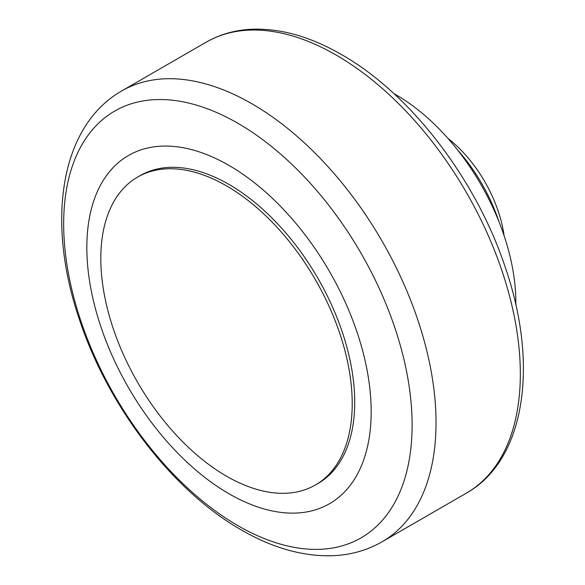 <?xml version="1.0" encoding="UTF-8"?>
<svg xmlns="http://www.w3.org/2000/svg" width="585" height="585" viewBox="0 0 585 585"><rect width="100%" height="100%" fill="white"/><g stroke="black" fill="none" stroke-linecap="round" stroke-linejoin="round"><path stroke-width="0.88" d="M393.859 93.585A169.314 97.754 60 0 1 396.118 94.865A169.314 97.754 60 0 1 515.824 304.836M457.36 149.68A123.457 71.282 60 0 1 498.99 221.788M412.118 425.054A246.395 142.257 -120 0 0 237.89 123.281A246.395 142.257 -120 0 0 63.663 223.88A246.395 142.257 -120 0 0 237.89 525.644A246.395 142.257 -120 0 0 412.118 425.054M371.175 411.679A201.057 116.086 -120 0 0 229.006 165.431A201.057 116.086 -120 0 0 86.836 247.513A201.057 116.086 -120 0 0 229.006 493.762A201.057 116.086 -120 0 0 371.175 411.679M137.621 177.072L140.115 175.632A177.781 102.638 60 0 1 229.006 184.436A177.781 102.638 60 0 1 345.15 341.099A177.781 102.638 60 0 1 317.896 483.554L315.403 484.994A177.781 102.638 -120 0 0 342.649 342.539A177.781 102.638 -120 0 0 226.512 185.876A177.781 102.638 -120 0 0 137.621 177.072A177.781 102.638 -120 0 0 110.375 319.527A177.781 102.638 -120 0 0 226.512 476.19A177.781 102.638 -120 0 0 315.403 484.994M447.803 138.25A97.717 56.416 60 0 1 504.109 235.784M336.258 55.122A260.318 150.294 60 0 1 520.328 373.947A260.318 150.294 60 0 1 466.413 493.118C524.928 460.322 538.946 366.1 505.806 268.924C476.987 180.429 410.882 93.841 341.552 54.595C310.299 36.577 280.317 28.131 251.594 29.25C234.943 30.062 219.784 34.383 206.103 42.23A260.318 150.294 60 0 1 336.258 55.122M382.115 541.79C366.927 550.463 350.225 555.114 332.002 555.75C302.445 556.445 272.237 547.845 241.371 529.944C172.911 491.086 108.73 407.357 79.889 320.909C46.164 223.821 58.917 126.843 121.797 90.902A260.318 150.294 60 0 1 251.952 103.794A260.318 150.294 60 0 1 436.03 422.619A260.318 150.294 60 0 1 382.115 541.79L466.413 493.118M121.797 90.902L206.103 42.23"/></g></svg>
